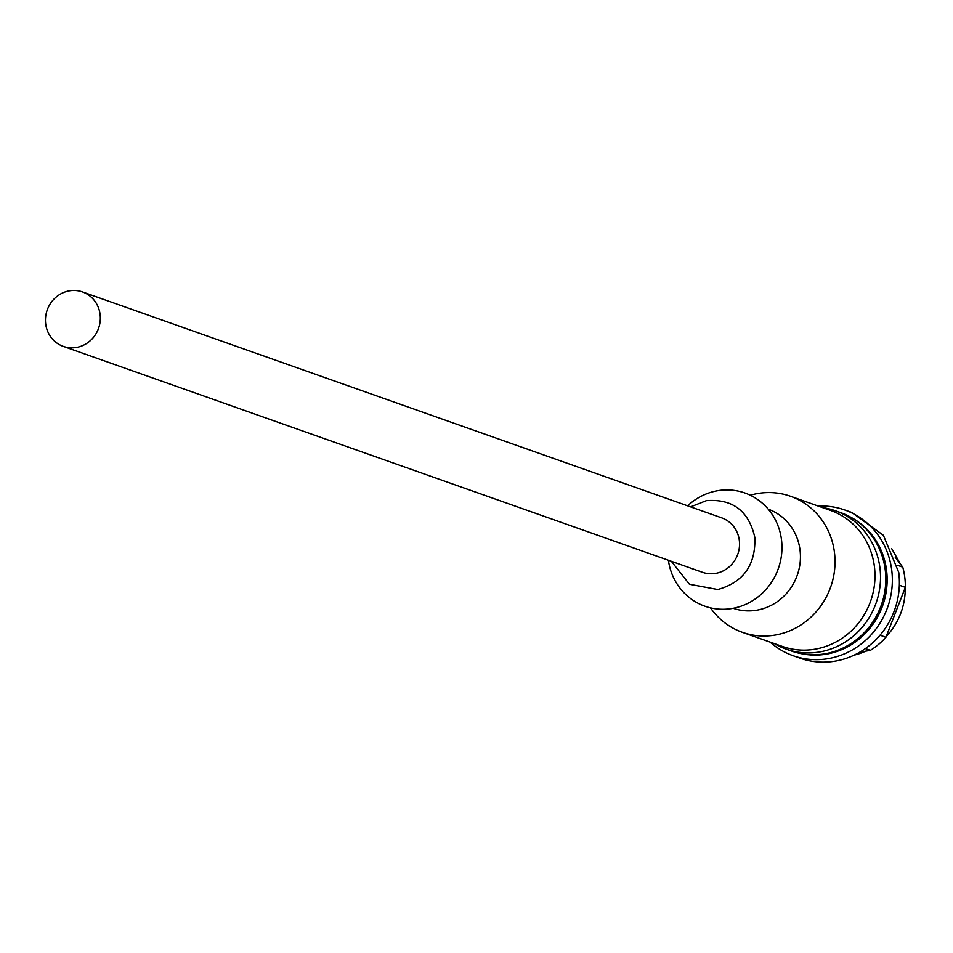 <?xml version="1.0" encoding="UTF-8"?>
<svg xmlns="http://www.w3.org/2000/svg" width="953" height="953" viewBox="0 0 953 953"><rect width="100%" height="100%" fill="white"/><g stroke="black" fill="none" stroke-linecap="round" stroke-linejoin="round"><path stroke-width="1.43" d="M63.279 346.368L702.492 572.3A28.864 27.256 -70.5 0 0 731.94 564.152A28.864 27.256 -70.5 0 0 737.348 532.894A28.864 27.256 -70.5 0 0 721.731 517.872L82.506 291.94A28.864 27.256 -70.5 0 0 53.058 300.088A28.864 27.256 -70.5 0 0 47.65 331.346A28.864 27.256 -70.5 0 0 63.279 346.368A28.864 27.256 -70.5 0 0 92.727 338.22A28.864 27.256 -70.5 0 0 98.135 306.973A28.864 27.256 -70.5 0 0 82.506 291.94M690.58 506.865L706.423 500.635C732.714 498.693 748.867 510.987 754.847 537.528C755.777 564.974 743.423 582.307 717.8 589.526L689.448 584.26L671.341 561.281M687.637 505.817A60.039 56.703 109.5 0 1 717.359 490.759A60.039 56.703 109.5 0 1 781.472 539.601A60.039 56.703 109.5 0 1 732.428 608.443A60.039 56.703 109.5 0 1 668.398 560.245M733.202 608.3A52.57 49.639 -70.5 0 0 757.051 610.158A52.57 49.639 -70.5 0 0 800.008 549.893A52.57 49.639 -70.5 0 0 768.237 509.164M750.297 495.238A72.154 68.139 109.5 0 1 757.397 493.583A72.154 68.139 109.5 0 1 790.49 496.263A72.154 68.139 109.5 0 1 834.602 569.799A72.154 68.139 109.5 0 1 775.492 634.996A72.154 68.139 109.5 0 1 742.399 632.315A72.154 68.139 109.5 0 1 710.485 607.859M790.49 496.263L830.444 510.379A72.154 68.139 109.5 0 1 874.556 583.915A72.154 68.139 109.5 0 1 815.446 649.112A72.154 68.139 109.5 0 1 782.353 646.432L742.399 632.315M850.326 516.991A73.178 69.116 109.5 0 1 886.052 592.718A73.178 69.116 109.5 0 1 826.763 654.08A73.178 69.116 109.5 0 1 801.973 653.794M818.186 506.055A77.312 73.012 109.5 0 1 844.62 509.926A77.312 73.012 109.5 0 1 891.889 588.716A77.312 73.012 109.5 0 1 828.55 658.571A77.312 73.012 109.5 0 1 793.099 655.7A77.312 73.012 109.5 0 1 770.107 642.108M844.62 509.926L851.648 512.404L883.383 535.3L898.75 572.431A77.312 73.012 109.5 0 1 835.59 661.06A77.312 73.012 109.5 0 1 800.127 658.189L793.099 655.7M897.5 565.284L902.765 567.154L895.212 557.183M899.346 585.225L905.35 587.346A72.154 68.139 109.5 0 0 902.765 567.154M880.048 635.186L885.933 637.259L905.35 587.346M865.395 648.564L870.399 650.339A72.154 68.139 109.5 0 0 885.933 637.259M859.666 652.233L870.399 650.339M905.219 587.691A65.971 62.302 109.5 0 1 886.219 636.521M865.765 651.149A65.971 62.302 109.5 0 1 854.15 655.128M900.609 564.307L891.758 548.737M786.237 649.172L791.514 651.042A73.441 69.355 -70.5 0 0 885.194 569.572A73.441 69.355 -70.5 0 0 840.451 512.547L835.185 510.689A73.441 69.355 109.5 0 1 879.917 567.702A73.441 69.355 109.5 0 1 786.237 649.172A73.441 69.355 109.5 0 1 774.467 643.656M822.558 507.592A73.441 69.355 109.5 0 1 835.185 510.689"/></g></svg>
